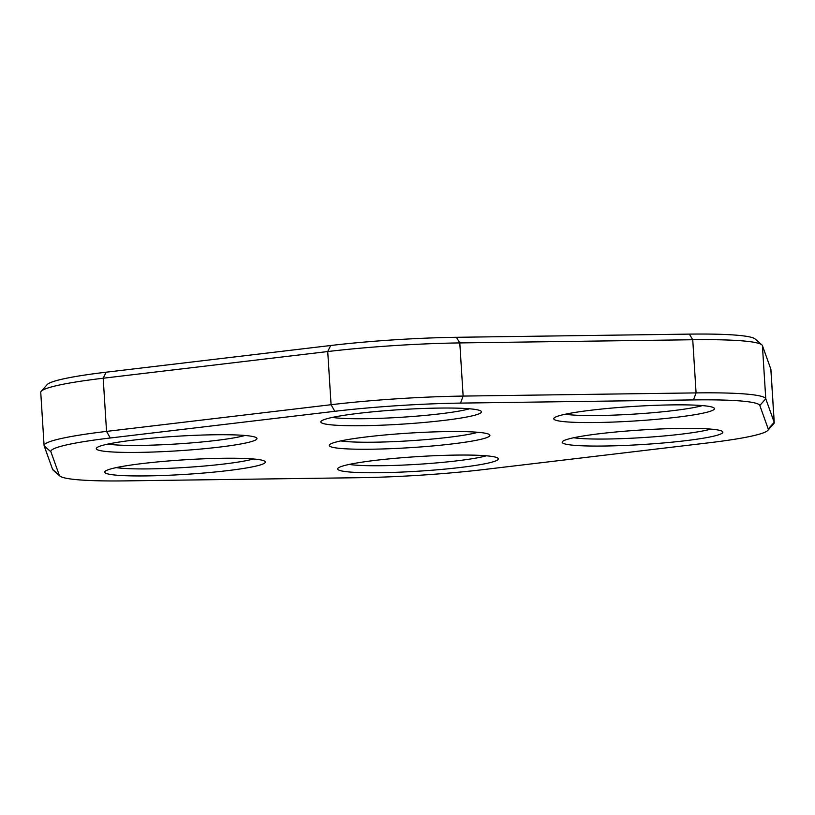 <?xml version="1.0" encoding="UTF-8"?>
<svg xmlns="http://www.w3.org/2000/svg" width="815" height="815" viewBox="0 0 815 815"><rect width="100%" height="100%" fill="white"/><g stroke="black" fill="none" stroke-linecap="round" stroke-linejoin="round"><path stroke-width="1.22" d="M244.938 435.475A74.134 6.724 -3.6 0 1 141.29 445.377A74.134 6.724 -3.6 0 1 107.814 444.094M138.693 452.386A80.491 7.294 -3.6 0 1 96.578 447.944A80.491 7.294 -3.6 0 1 176.162 436.3A80.491 7.294 -3.6 0 1 256.582 437.879A80.491 7.294 -3.6 0 1 221.181 446.885A80.491 7.294 -3.6 0 1 138.693 452.386M125.653 480.881A126.03 11.42 -3.6 0 1 59.841 476.001A126.03 11.42 -3.6 0 1 59.322 475.298L50.897 451.785A126.03 11.42 -3.6 0 1 110.29 437.991L334.812 411.3A126.03 11.42 -3.6 0 1 460.536 403.099L693.484 399.91A126.03 11.42 -3.6 0 1 759.825 405.493L768.239 429.006A126.03 11.42 -3.6 0 1 767.852 430.371A126.03 11.42 -3.6 0 1 708.856 442.8L484.324 469.491A126.03 11.42 -3.6 0 1 358.6 477.702L125.653 480.881M680.454 428.405A80.491 7.294 -3.6 0 1 722.477 431.522A80.491 7.294 -3.6 0 1 642.974 444.491A80.491 7.294 -3.6 0 1 562.482 441.587A80.491 7.294 -3.6 0 1 680.454 428.405M591.731 410.139A80.491 7.294 -3.6 0 1 714.052 408.009A80.491 7.294 -3.6 0 1 634.559 420.988A80.491 7.294 -3.6 0 1 554.057 418.075A80.491 7.294 -3.6 0 1 591.731 410.139M498.291 458.662A80.491 7.294 -3.6 0 1 415.844 471.345A80.491 7.294 -3.6 0 1 337.95 468.268A80.491 7.294 -3.6 0 1 417.535 456.624A80.491 7.294 -3.6 0 1 497.955 458.203A80.491 7.294 -3.6 0 1 498.291 458.662M320.855 422.129A80.491 7.294 -3.6 0 1 321.1 421.263A80.491 7.294 -3.6 0 1 400.685 409.609A80.491 7.294 -3.6 0 1 481.105 411.198A80.491 7.294 -3.6 0 1 406.308 423.861A80.491 7.294 -3.6 0 1 320.855 422.129M371.64 449.208A80.491 7.294 -3.6 0 1 329.28 445.642A80.491 7.294 -3.6 0 1 329.525 444.766A80.491 7.294 -3.6 0 1 367.208 436.83A80.491 7.294 -3.6 0 1 447.496 431.583A80.491 7.294 -3.6 0 1 489.53 434.701A80.491 7.294 -3.6 0 1 489.866 435.149A80.491 7.294 -3.6 0 1 451.938 443.961A80.491 7.294 -3.6 0 1 371.64 449.208M227.405 470.652A80.491 7.294 -3.6 0 1 143.022 475.94A80.491 7.294 -3.6 0 1 105.003 471.457A80.491 7.294 -3.6 0 1 184.587 459.803A80.491 7.294 -3.6 0 1 264.997 461.392A80.491 7.294 -3.6 0 1 227.405 470.652M59.841 476.001L53.138 470.133A132.387 12.001 -3.6 0 1 52.588 469.389L44.163 445.887A132.387 12.001 -3.6 0 1 44.092 445.571A132.387 12.001 -3.6 0 1 106.541 431.4L331.073 404.709A132.387 12.001 -3.6 0 1 463.134 396.08L696.081 392.901A132.387 12.001 -3.6 0 1 765.764 398.769L774.189 422.272A132.387 12.001 -3.6 0 1 774.25 422.588A132.387 12.001 -3.6 0 1 773.771 423.708L767.852 430.371M710.843 429.108A74.134 6.724 -3.6 0 1 642.546 437.604A74.134 6.724 -3.6 0 1 573.719 437.737M702.418 405.595A74.134 6.724 -3.6 0 1 634.121 414.102A74.134 6.724 -3.6 0 1 565.294 414.224M486.321 455.799A74.134 6.724 -3.6 0 1 418.014 464.295A74.134 6.724 -3.6 0 1 349.197 464.418M469.471 408.784A74.134 6.724 -3.6 0 1 401.174 417.28A74.134 6.724 -3.6 0 1 332.347 417.412M477.896 432.286A74.134 6.724 -3.6 0 1 448.189 437.37A74.134 6.724 -3.6 0 1 374.238 442.199A74.134 6.724 -3.6 0 1 340.772 440.915M253.363 458.977A74.134 6.724 -3.6 0 1 223.667 464.051A74.134 6.724 -3.6 0 1 116.239 467.606M44.092 445.571L40.75 392.412A132.387 12.001 -3.6 0 1 41.229 391.292A132.387 12.001 -3.6 0 1 103.199 378.231L327.722 351.55A132.387 12.001 -3.6 0 1 459.792 342.921L692.74 339.743A132.387 12.001 -3.6 0 1 761.862 344.867A132.387 12.001 -3.6 0 1 762.412 345.611L770.837 369.113A132.387 12.001 -3.6 0 1 770.909 369.429L774.25 422.588M41.229 391.292L47.148 384.629A126.03 11.42 -3.6 0 1 106.144 372.2L330.676 345.509A126.03 11.42 -3.6 0 1 456.4 337.298L689.347 334.119A126.03 11.42 -3.6 0 1 755.159 338.999L761.862 344.867M52.588 469.389L59.322 475.298M44.163 445.887L50.897 451.785M106.144 372.2L103.199 378.231L106.541 431.4L110.29 437.991M330.676 345.509L327.722 351.55L331.073 404.709L334.812 411.3M770.837 369.113L774.189 422.272L768.239 429.006M456.4 337.298L459.792 342.921L463.134 396.08L460.536 403.099M762.412 345.611L765.764 398.769L759.825 405.493M689.347 334.119L692.74 339.743L696.081 392.901L693.484 399.91"/></g></svg>
